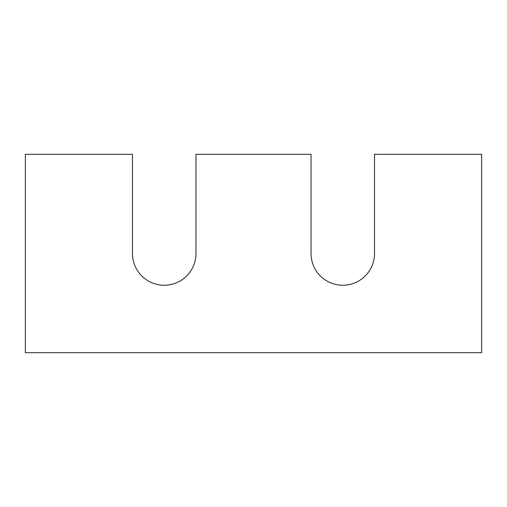 <?xml version="1.0" encoding="UTF-8"?>
<svg xmlns="http://www.w3.org/2000/svg" width="507" height="507" viewBox="0 0 507 507"><rect width="100%" height="100%" fill="white"/><g stroke="black" fill="none" stroke-linecap="round" stroke-linejoin="round"><path stroke-width="0.76" d="M481.65 352.695L25.35 352.695L25.35 154.305L132.479 154.305L132.479 253.5A31.745 31.745 0 0 0 164.224 285.245A31.745 31.745 0 0 0 195.968 253.5L195.968 154.305L311.032 154.305L311.032 253.5A31.745 31.745 0 0 0 342.776 285.245A31.745 31.745 0 0 0 374.521 253.5L374.521 154.305L481.65 154.305L481.65 352.695"/></g></svg>
